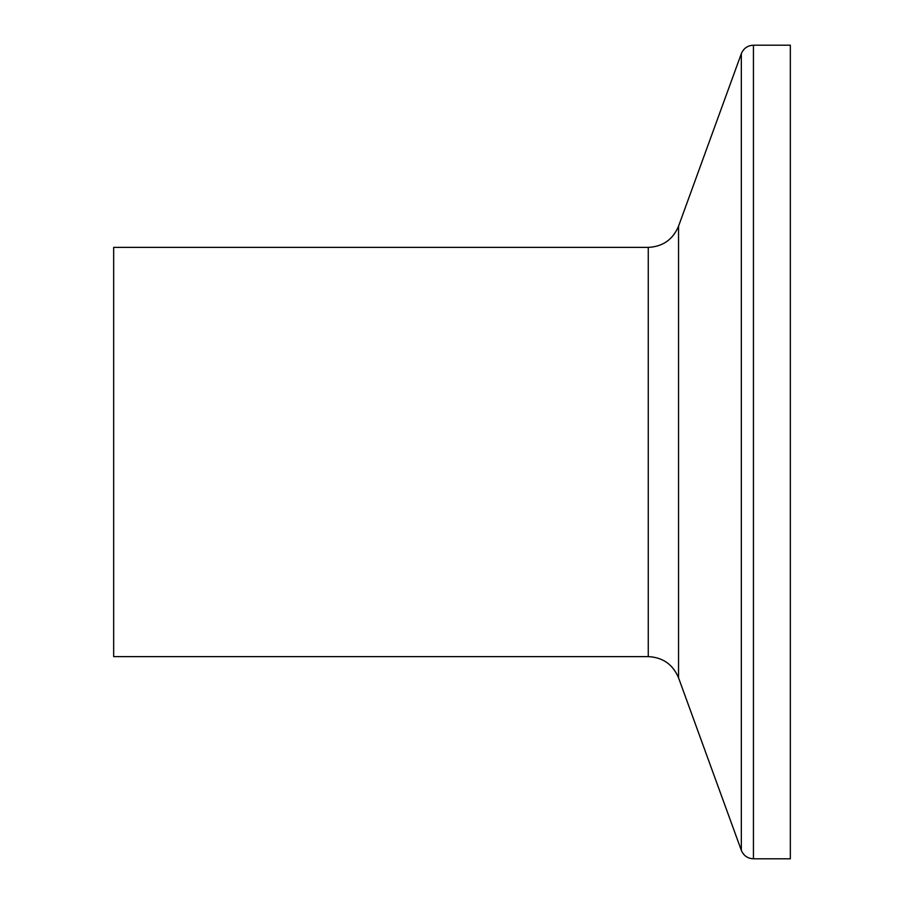 <?xml version="1.0" encoding="UTF-8"?>
<svg xmlns="http://www.w3.org/2000/svg" width="904" height="904" viewBox="0 0 904 904"><rect width="100%" height="100%" fill="white"/><g stroke="black" fill="none" stroke-linecap="round" stroke-linejoin="round"><path stroke-width="1.36" d="M753.439 858.8L753.439 45.2L790.333 45.2L790.333 858.8L753.439 858.8C747.631 858.506 743.585 855.681 741.325 850.325L678.542 677.808L678.542 226.192C672.881 239.594 662.79 246.656 648.258 247.391L648.258 656.609L113.667 656.609L113.667 247.391L648.258 247.391M678.542 226.192L741.325 53.675L741.325 850.325M648.258 656.609C662.79 657.344 672.881 664.406 678.542 677.808M753.439 45.2C747.631 45.494 743.585 48.319 741.325 53.675"/></g></svg>

